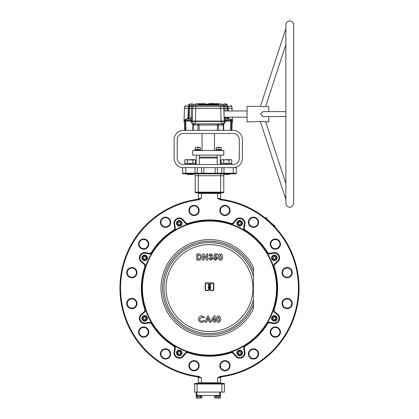 <?xml version="1.0" encoding="UTF-8"?>
<svg xmlns="http://www.w3.org/2000/svg" width="419" height="419" viewBox="0 0 419 419"><rect width="100%" height="100%" fill="white"/><g stroke="black" fill="none" stroke-linecap="round" stroke-linejoin="round"><path stroke-width="0.63" d="M215.638 149.997L221.85 149.997L215.638 149.997L215.638 150.463M194.667 149.997L200.879 149.997L194.667 149.997L194.667 150.463M199.015 147.237L195.291 147.457L200.256 147.457L199.015 147.237M200.256 149.845L200.256 147.457M200.256 149.62L197.773 149.62L197.773 147.457M197.773 149.62L195.291 149.62L195.291 147.457M219.985 147.237L216.262 147.457L221.227 147.457L219.985 147.237M221.227 149.845L221.227 147.457M221.227 149.62L218.744 149.62L218.744 147.457M218.744 149.62L216.262 149.62L216.262 147.457M198.91 395.505L198.91 396.065L196.239 396.065L196.239 395.505M201.858 395.505L201.858 396.065L199.187 396.065L199.187 395.662M220.279 395.505L220.279 396.065L217.33 396.065L217.33 395.505L217.33 396.065L214.659 396.065L214.659 395.505M145.267 258.926A1.247 1.247 0 0 0 145.267 256.768A1.247 1.247 0 0 0 143.403 257.847A1.247 1.247 0 0 0 145.267 258.926M142.161 257.847A2.483 2.483 0 0 1 144.644 255.365A2.483 2.483 0 0 1 147.132 257.847A2.483 2.483 0 0 1 144.644 260.33A2.483 2.483 0 0 1 142.161 257.847A2.483 2.483 0 0 0 144.644 260.33A2.483 2.483 0 0 0 147.132 257.847M144.644 256.407L145.891 257.13L145.891 258.565L144.644 259.288L143.403 258.565L143.403 257.13L144.644 256.407M145.267 319.409A1.247 1.247 0 0 0 145.267 317.251A1.247 1.247 0 0 0 143.403 318.33A1.247 1.247 0 0 0 145.267 319.409M142.161 318.33A2.483 2.483 0 0 1 144.644 315.847A2.483 2.483 0 0 1 147.132 318.33A2.483 2.483 0 0 1 144.644 320.813A2.483 2.483 0 0 1 142.161 318.33A2.483 2.483 0 0 0 144.644 320.813A2.483 2.483 0 0 0 147.132 318.33M144.644 316.895L145.891 317.612L145.891 319.053L144.644 319.77L143.403 319.053L143.403 317.612L144.644 316.895M179.882 354.024A1.247 1.247 0 0 0 179.882 351.866A1.247 1.247 0 0 0 178.012 352.945A1.247 1.247 0 0 0 179.882 354.024M176.776 352.945A2.483 2.483 0 0 1 179.259 350.462A2.483 2.483 0 0 1 181.741 352.945A2.483 2.483 0 0 1 179.259 355.427A2.483 2.483 0 0 1 176.776 352.945A2.483 2.483 0 0 0 179.259 355.427A2.483 2.483 0 0 0 181.741 352.945M179.259 351.504L180.505 352.222L180.505 353.662L179.259 354.38L178.012 353.662L178.012 352.222L179.259 351.504M240.365 354.024A1.247 1.247 0 0 0 240.365 351.866A1.247 1.247 0 0 0 238.495 352.945A1.247 1.247 0 0 0 240.365 354.024M237.259 352.945A2.483 2.483 0 0 1 239.741 350.462A2.483 2.483 0 0 1 242.224 352.945A2.483 2.483 0 0 1 239.741 355.427A2.483 2.483 0 0 1 237.259 352.945A2.483 2.483 0 0 0 239.741 355.427A2.483 2.483 0 0 0 242.224 352.945M239.741 351.504L240.988 352.222L240.988 353.662L239.741 354.38L238.495 353.662L238.495 352.222L239.741 351.504M274.974 319.409A1.247 1.247 0 0 0 274.974 317.251A1.247 1.247 0 0 0 273.109 318.33A1.247 1.247 0 0 0 274.974 319.409M271.868 318.33A2.483 2.483 0 0 1 274.356 315.847A2.483 2.483 0 0 1 276.839 318.33A2.483 2.483 0 0 1 274.356 320.813A2.483 2.483 0 0 1 271.868 318.33A2.483 2.483 0 0 0 274.356 320.813A2.483 2.483 0 0 0 276.839 318.33M274.356 316.895L275.597 317.612L275.597 319.053L274.356 319.77L273.109 319.053L273.109 317.612L274.356 316.895M273.151 257.523A1.247 1.247 0 0 0 274.675 259.052A1.247 1.247 0 0 0 275.236 256.967A1.247 1.247 0 0 0 273.151 257.523M276.111 256.093A2.483 2.483 0 0 1 276.111 259.607A2.483 2.483 0 0 1 272.596 259.602A2.483 2.483 0 0 1 272.596 256.093A2.483 2.483 0 0 1 276.111 256.093M275.372 258.863L273.979 259.235L272.963 258.219L273.335 256.831L274.728 256.459L275.744 257.476L275.372 258.863M240.365 224.317A1.247 1.247 0 0 0 240.365 222.159A1.247 1.247 0 0 0 238.495 223.238A1.247 1.247 0 0 0 240.365 224.317M237.259 223.238A2.483 2.483 0 0 1 239.741 220.75A2.483 2.483 0 0 1 242.224 223.238A2.483 2.483 0 0 1 239.741 225.721A2.483 2.483 0 0 1 237.259 223.238A2.483 2.483 0 0 0 239.741 225.721A2.483 2.483 0 0 0 242.224 223.238M239.741 221.798L240.988 222.515L240.988 223.956L239.741 224.673L238.495 223.956L238.495 222.515L239.741 221.798M179.882 224.317A1.247 1.247 0 0 0 179.882 222.159A1.247 1.247 0 0 0 178.012 223.238A1.247 1.247 0 0 0 179.882 224.317M176.776 223.238A2.483 2.483 0 0 1 179.259 220.75A2.483 2.483 0 0 1 181.741 223.238A2.483 2.483 0 0 1 179.259 225.721A2.483 2.483 0 0 1 176.776 223.238A2.483 2.483 0 0 0 179.259 225.721A2.483 2.483 0 0 0 181.741 223.238M179.259 221.798L180.505 222.515L180.505 223.956L179.259 224.673L178.012 223.956L178.012 222.515L179.259 221.798M184.936 164.531L184.936 163.536L195.369 163.536L195.369 164.531M193.259 174.095L187.047 174.095L187.356 174.404L192.944 174.404L193.259 173.843M192.84 163.352L192.84 160.074L186.12 159.66L187.466 160.074L190.153 159.66L194.186 159.66L195.532 160.074L195.532 163.352L184.774 163.352L184.774 160.074L186.12 159.66L184.774 160.074L185.497 159.66M194.809 159.66L195.532 160.074L194.809 159.66L192.84 160.074M187.466 163.352L187.466 160.074M230.859 159.66L231.749 160.074L231.749 163.352L220.996 163.352L220.996 160.074L222.342 159.66L220.996 160.074M221.159 164.531L221.159 163.536L231.587 163.536L231.587 164.531M229.476 174.095L223.269 174.095L223.578 174.404L229.167 174.404L229.476 173.843M229.062 163.352L229.062 160.074L222.342 159.66L223.683 160.074L226.375 159.66L231.209 159.759M229.062 160.074L230.408 159.66M223.683 163.352L223.683 160.074M190.278 164.531L190.278 163.536M189.823 164.531L189.823 163.536L189.781 164.531M226.621 164.222L226.621 163.85M226.124 163.536L226.124 164.531M265.677 217.796L274.45 226.129M265.531 217.953L274.607 225.972M266.117 218.692L266.112 218.687A89.566 89.566 0 0 1 273.89 225.836L274 225.715M191.535 108.343L191.588 105.237L199.795 105.237L199.879 104.771L216.639 104.771L216.723 105.237L222.227 105.237L217.88 104.986L219.001 103.87M220.583 103.87L219.158 103.87M220.949 103.87L219.608 103.87M189.739 105.237L191.493 105.237M192.269 103.87L191.493 103.87C190.126 103.87 190.126 103.87 191.493 103.87C192.819 103.87 192.819 103.87 191.493 103.87L190.718 103.87M225.176 103.87L225.024 103.87C223.657 103.87 223.657 103.87 225.024 103.87C226.349 103.87 226.349 103.87 225.024 103.87L224.249 103.87M225.024 105.237L227.349 104.986L222.85 104.986L223.966 103.87M225.024 103.87L226.077 103.87L227.198 105.237M197.239 103.87L196.459 103.87C195.097 103.87 195.097 103.87 196.459 103.87C197.789 103.87 197.789 103.87 196.459 103.87L195.683 103.87M293.63 118.855L293.63 203.335A3.881 3.881 0 0 1 289.749 207.216A3.881 3.881 0 0 1 285.868 203.335L285.868 24.831A3.881 3.881 0 0 1 289.749 20.95A3.881 3.881 0 0 1 293.63 24.831L293.63 25.459M250.525 106.368L260.466 106.321C262.142 106.766 263.881 106.766 265.693 106.321L268.794 106.321L268.794 111.601L285.868 111.601L262.943 111.601L260.466 114.083L262.943 116.566L285.868 116.566L268.794 116.566L268.794 121.845L265.693 121.845C263.881 121.4 262.142 121.4 260.466 121.845L285.868 199.465M264.64 106.567L265.693 106.321L285.868 44.671M260.466 106.321L285.868 28.702M265.693 121.845L285.868 183.496M251.101 106.321L247.063 106.321L247.063 121.845L261.21 121.636M251.101 121.845L250.829 121.819M250.688 121.809L249.986 121.793M249.813 121.798L249.237 121.845M249.237 106.321L249.509 106.353M249.651 106.363L250.347 106.379M264.462 106.599L264.096 106.651M263.535 106.709L263.032 106.73M262.53 106.719L262.048 106.683M263.032 121.437L263.53 121.458M263.771 121.479L264.462 121.568M217.382 130.382L217.372 125.061L217.901 123.862L221.761 123.862L221.143 123.862L221.153 121.07L192.258 121.07L192.703 108.343L194.29 108.343M221.143 123.862L194.756 123.862L217.901 123.862L218.613 125.061L218.629 130.382M232.351 117.189L232.482 121.07L231.356 121.07L231.34 120.405L232.231 120.405A1.241 1.241 0 0 0 230.989 119.206L230.246 119.206L231.34 120.405L230.832 120.405L230.853 121.07L225.752 121.07L223.615 124.852A1.241 0.608 70.6 0 0 222.583 123.72L223.175 123.422M228.496 117.189L228.523 118.006A1.241 1.241 0 0 0 229.764 119.206M212.239 103.435C213.24 103.435 213.24 103.435 212.239 103.435C211.239 103.435 211.239 103.435 212.239 103.435L211.616 103.435M205.907 104.462L202.649 104.211L203.503 103.435M204.278 103.435C205.279 103.435 205.279 103.435 204.278 103.435C203.278 103.435 203.278 103.435 204.278 103.435L203.655 103.435M218.016 104.462L198.501 104.462M217.89 104.834L216.649 104.834M199.863 104.834L198.622 104.834M198.632 105.206L199.8 105.206M216.717 105.206L217.88 105.206M187.251 119.206A1.241 1.168 90 0 0 188.419 118.006L191.195 118.006L191.127 119.206A1.241 1.241 0 0 0 192.368 118.006L191.195 118.006L191.478 108.343L221.871 108.343M195.374 123.862L195.374 121.468L192.274 121.468L192.258 121.07L184.03 121.07L184.313 122.505M194.259 123.815L194.756 123.862A1.241 0.712 -90 0 0 194.044 125.061L193.3 124.988A1.241 0.707 101.5 0 1 194.259 123.815L193.934 123.72A1.241 0.608 -70.6 0 0 192.897 124.852L190.776 121.468L190.781 120.405L192.284 120.405M196.459 105.237L220.577 105.237L220.645 108.343L223.814 108.343L224.259 121.07L221.153 121.07L220.708 108.343L232.042 108.343L232.131 110.977M227.915 110.977L227.842 108.343L228.187 108.343L228.282 110.977M188.33 108.343L187.99 118.006L188.419 118.006L188.67 108.343L189.519 108.343L189.158 118.006A1.241 0.424 90 0 1 188.733 119.206M191.802 121.07L191.31 121.07M199.187 396.065L198.91 396.065M217.194 157.968L199.324 157.968M217.194 157.162L199.324 157.162M192.735 155.119L192.735 150.463L223.783 150.463L223.783 155.119L192.735 155.119M230.733 352.84L230.539 352.253A67.522 67.522 0 0 1 173.875 230.733A67.522 67.522 0 0 1 245.125 230.733A3.106 3.106 0 0 1 243.706 227.554L244.329 224.045A4.656 4.656 0 0 0 236.175 220.242L233.881 222.976L236.175 220.242L235.698 219.844A5.279 5.279 0 0 1 244.937 224.155L244.319 227.664A2.483 2.483 0 0 0 245.455 230.204A68.145 68.145 0 0 1 267.385 252.133A2.483 2.483 0 0 0 269.925 253.27L273.439 252.652L273.544 253.265L270.035 253.883L273.544 253.265A4.656 4.656 0 0 1 277.347 261.414L274.618 263.708A3.106 3.106 0 0 0 273.659 267.05A67.522 67.522 0 0 1 230.539 352.253A3.106 3.106 0 0 1 233.881 353.207L236.175 355.935A4.656 4.656 0 0 0 244.329 352.133L244.937 352.028A5.279 5.279 0 0 1 235.698 356.333L233.409 353.605A2.483 2.483 0 0 0 230.733 352.84A68.145 68.145 0 0 1 188.267 352.84A2.483 2.483 0 0 0 185.591 353.605L183.302 356.333A5.279 5.279 0 0 1 174.063 352.028L174.681 348.514A2.483 2.483 0 0 0 173.545 345.974A68.145 68.145 0 0 1 151.615 324.044A2.483 2.483 0 0 0 149.075 322.908L145.561 323.531L145.456 322.918L148.965 322.3L145.456 322.918A4.656 4.656 0 0 1 141.653 314.763L144.382 312.474A3.106 3.106 0 0 0 145.493 310.097M198.03 376.917L198.726 377.006L198.8 376.388L201.429 377.912L198.323 377.498A0.623 0.623 0 0 0 197.784 376.885M299.066 288.089A89.566 89.566 0 0 1 220.274 377.006L220.2 376.388A88.943 88.943 0 0 0 220.2 199.795L217.571 198.266L220.274 199.177A89.566 89.566 0 0 1 299.066 288.089M189.477 210.448A4.578 4.578 0 0 0 194.055 215.026A4.578 4.578 0 0 0 198.637 210.448A4.578 4.578 0 0 0 194.055 205.865A4.578 4.578 0 0 0 189.477 210.448M188.927 210.448A5.133 5.133 0 0 0 194.055 215.576A5.133 5.133 0 0 0 199.187 210.448A5.133 5.133 0 0 0 194.055 205.315A5.133 5.133 0 0 0 188.927 210.448M160.938 222.269A4.578 4.578 0 0 0 165.521 226.847A4.578 4.578 0 0 0 170.098 222.269A4.578 4.578 0 0 0 165.521 217.686A4.578 4.578 0 0 0 160.938 222.269M160.388 222.269A5.133 5.133 0 0 0 165.521 227.397A5.133 5.133 0 0 0 170.648 222.269A5.133 5.133 0 0 0 165.521 217.136A5.133 5.133 0 0 0 160.388 222.269M139.098 244.109A4.578 4.578 0 0 0 143.675 248.687A4.578 4.578 0 0 0 148.258 244.109A4.578 4.578 0 0 0 143.675 239.532A4.578 4.578 0 0 0 139.098 244.109M138.548 244.109A5.133 5.133 0 0 0 143.675 249.237A5.133 5.133 0 0 0 148.808 244.109A5.133 5.133 0 0 0 143.675 238.977A5.133 5.133 0 0 0 138.548 244.109M127.276 272.643A4.578 4.578 0 0 0 131.859 277.226A4.578 4.578 0 0 0 136.437 272.643A4.578 4.578 0 0 0 131.859 268.066A4.578 4.578 0 0 0 127.276 272.643M126.727 272.643A5.133 5.133 0 0 0 131.859 277.776A5.133 5.133 0 0 0 136.987 272.643A5.133 5.133 0 0 0 131.859 267.516A5.133 5.133 0 0 0 126.727 272.643M127.276 303.534A4.578 4.578 0 0 0 131.859 308.112A4.578 4.578 0 0 0 136.437 303.534A4.578 4.578 0 0 0 131.859 298.957A4.578 4.578 0 0 0 127.276 303.534M126.727 303.534A5.133 5.133 0 0 0 131.859 308.662A5.133 5.133 0 0 0 136.987 303.534A5.133 5.133 0 0 0 131.859 298.401A5.133 5.133 0 0 0 126.727 303.534M139.098 332.073A4.578 4.578 0 0 0 143.675 336.651A4.578 4.578 0 0 0 148.258 332.073A4.578 4.578 0 0 0 143.675 327.49A4.578 4.578 0 0 0 139.098 332.073M138.548 332.073A5.133 5.133 0 0 0 143.675 337.201A5.133 5.133 0 0 0 148.808 332.073A5.133 5.133 0 0 0 143.675 326.94A5.133 5.133 0 0 0 138.548 332.073M160.938 353.914A4.578 4.578 0 0 0 165.521 358.491A4.578 4.578 0 0 0 170.098 353.914A4.578 4.578 0 0 0 165.521 349.331A4.578 4.578 0 0 0 160.938 353.914M160.388 353.914A5.133 5.133 0 0 0 165.521 359.041A5.133 5.133 0 0 0 170.648 353.914A5.133 5.133 0 0 0 165.521 348.781A5.133 5.133 0 0 0 160.388 353.914M189.477 365.735A4.578 4.578 0 0 0 194.055 370.312A4.578 4.578 0 0 0 198.637 365.735A4.578 4.578 0 0 0 194.055 361.152A4.578 4.578 0 0 0 189.477 365.735M188.927 365.735A5.133 5.133 0 0 0 194.055 370.862A5.133 5.133 0 0 0 199.187 365.735A5.133 5.133 0 0 0 194.055 360.602A5.133 5.133 0 0 0 188.927 365.735M220.363 365.735A4.578 4.578 0 0 0 224.945 370.312A4.578 4.578 0 0 0 229.523 365.735A4.578 4.578 0 0 0 224.945 361.152A4.578 4.578 0 0 0 220.363 365.735M219.813 365.735A5.133 5.133 0 0 0 224.945 370.862A5.133 5.133 0 0 0 230.073 365.735A5.133 5.133 0 0 0 224.945 360.602A5.133 5.133 0 0 0 219.813 365.735M248.902 353.914A4.578 4.578 0 0 0 253.479 358.491A4.578 4.578 0 0 0 258.062 353.914A4.578 4.578 0 0 0 253.479 349.331A4.578 4.578 0 0 0 248.902 353.914M248.352 353.914A5.133 5.133 0 0 0 253.479 359.041A5.133 5.133 0 0 0 258.612 353.914A5.133 5.133 0 0 0 253.479 348.781A5.133 5.133 0 0 0 248.352 353.914M270.742 332.073A4.578 4.578 0 0 0 275.325 336.651A4.578 4.578 0 0 0 279.902 332.073A4.578 4.578 0 0 0 275.325 327.49A4.578 4.578 0 0 0 270.742 332.073M270.192 332.073A5.133 5.133 0 0 0 275.325 337.201A5.133 5.133 0 0 0 280.452 332.073A5.133 5.133 0 0 0 275.325 326.94A5.133 5.133 0 0 0 270.192 332.073M282.563 303.534A4.578 4.578 0 0 0 287.141 308.112A4.578 4.578 0 0 0 291.724 303.534A4.578 4.578 0 0 0 287.141 298.957A4.578 4.578 0 0 0 282.563 303.534M282.013 303.534A5.133 5.133 0 0 0 287.141 308.662A5.133 5.133 0 0 0 292.273 303.534A5.133 5.133 0 0 0 287.141 298.401A5.133 5.133 0 0 0 282.013 303.534M282.563 272.643A4.578 4.578 0 0 0 287.141 277.226A4.578 4.578 0 0 0 291.724 272.643A4.578 4.578 0 0 0 287.141 268.066A4.578 4.578 0 0 0 282.563 272.643M282.013 272.643A5.133 5.133 0 0 0 287.141 277.776A5.133 5.133 0 0 0 292.273 272.643A5.133 5.133 0 0 0 287.141 267.516A5.133 5.133 0 0 0 282.013 272.643M270.742 244.109A4.578 4.578 0 0 0 275.325 248.687A4.578 4.578 0 0 0 279.902 244.109A4.578 4.578 0 0 0 275.325 239.532A4.578 4.578 0 0 0 270.742 244.109M270.192 244.109A5.133 5.133 0 0 0 275.325 249.237A5.133 5.133 0 0 0 280.452 244.109A5.133 5.133 0 0 0 275.325 238.977A5.133 5.133 0 0 0 270.192 244.109M248.902 222.269A4.578 4.578 0 0 0 253.479 226.847A4.578 4.578 0 0 0 258.062 222.269A4.578 4.578 0 0 0 253.479 217.686A4.578 4.578 0 0 0 248.902 222.269M248.352 222.269A5.133 5.133 0 0 0 253.479 227.397A5.133 5.133 0 0 0 258.612 222.269A5.133 5.133 0 0 0 253.479 217.136A5.133 5.133 0 0 0 248.352 222.269M220.363 210.448A4.578 4.578 0 0 0 224.945 215.026A4.578 4.578 0 0 0 229.523 210.448A4.578 4.578 0 0 0 224.945 205.865A4.578 4.578 0 0 0 220.363 210.448M219.813 210.448A5.133 5.133 0 0 0 224.945 215.576A5.133 5.133 0 0 0 230.073 210.448A5.133 5.133 0 0 0 224.945 205.315A5.133 5.133 0 0 0 219.813 210.448M267.385 324.044L266.856 323.719A3.106 3.106 0 0 1 270.035 322.3L273.544 322.918A4.656 4.656 0 0 0 277.347 314.763L277.745 314.287A5.279 5.279 0 0 1 273.439 323.531L269.925 322.908A2.483 2.483 0 0 0 267.385 324.044A68.145 68.145 0 0 1 245.455 345.974L245.125 345.45A3.106 3.106 0 0 0 243.706 348.624L244.329 352.133L243.706 348.624L244.319 348.514L244.937 352.028M275.016 311.998L274.618 312.474A3.106 3.106 0 0 1 273.507 310.097A3.106 3.106 0 0 0 274.618 312.474L277.347 314.763L274.618 312.474A3.106 3.106 0 0 1 273.659 309.128L274.251 309.322A2.483 2.483 0 0 0 275.016 311.998L277.745 314.287M145.561 323.531A5.279 5.279 0 0 1 141.255 314.287L143.984 311.998A2.483 2.483 0 0 0 144.749 309.322A68.145 68.145 0 0 1 144.749 266.861A2.483 2.483 0 0 0 143.984 264.185L141.255 261.891A5.279 5.279 0 0 1 145.561 252.652L149.075 253.27A2.483 2.483 0 0 0 151.615 252.133A68.145 68.145 0 0 1 173.545 230.204A2.483 2.483 0 0 0 174.681 227.664L174.063 224.155A5.279 5.279 0 0 1 183.302 219.844L182.825 220.242A4.656 4.656 0 0 0 174.671 224.045L175.294 227.554L174.671 224.045A4.656 4.656 0 0 1 182.825 220.242L185.119 222.976A3.106 3.106 0 0 0 188.461 223.929L188.267 223.337A68.145 68.145 0 0 1 230.733 223.337A2.483 2.483 0 0 0 233.409 222.573L235.698 219.844M145.561 252.652L145.456 253.265A4.656 4.656 0 0 0 141.653 261.414A4.656 4.656 0 0 1 145.456 253.265A4.656 4.656 0 0 0 141.653 261.414L144.382 263.708A3.106 3.106 0 0 1 145.341 267.05L144.749 266.861M174.603 352.945A4.656 4.656 0 0 1 174.671 352.133L175.294 348.624L174.671 352.133A4.656 4.656 0 0 0 182.825 355.935A4.656 4.656 0 0 1 174.603 352.945M276.556 288.089A67.056 67.056 0 0 1 209.5 355.144A67.056 67.056 0 0 1 142.444 288.089A67.056 67.056 0 0 1 209.5 221.033A67.056 67.056 0 0 1 276.556 288.089M160.99 288.089A48.51 48.51 0 0 1 253.113 266.861A48.51 48.51 0 0 0 160.99 288.089A48.51 48.51 0 0 0 253.113 309.322A48.51 48.51 0 0 1 160.99 288.089M147.441 318.33A2.792 2.792 0 0 0 144.644 315.538A2.792 2.792 0 0 0 141.852 318.33A2.792 2.792 0 0 0 144.644 321.127A2.792 2.792 0 0 0 147.441 318.33M182.05 352.945A2.792 2.792 0 0 0 179.259 350.148A2.792 2.792 0 0 0 176.462 352.945A2.792 2.792 0 0 0 179.259 355.736A2.792 2.792 0 0 0 182.05 352.945M242.538 352.945A2.792 2.792 0 0 0 239.741 350.148A2.792 2.792 0 0 0 236.95 352.945A2.792 2.792 0 0 0 239.741 355.736A2.792 2.792 0 0 0 242.538 352.945M277.148 318.33A2.792 2.792 0 0 0 274.356 315.538A2.792 2.792 0 0 0 271.559 318.33A2.792 2.792 0 0 0 274.356 321.127A2.792 2.792 0 0 0 277.148 318.33M277.148 257.847A2.792 2.792 0 0 0 274.356 255.056A2.792 2.792 0 0 0 271.559 257.847A2.792 2.792 0 0 0 274.356 260.644A2.792 2.792 0 0 0 277.148 257.847M242.538 223.238A2.792 2.792 0 0 0 239.741 220.441A2.792 2.792 0 0 0 236.95 223.238A2.792 2.792 0 0 0 239.741 226.03A2.792 2.792 0 0 0 242.538 223.238M182.05 223.238A2.792 2.792 0 0 0 179.259 220.441A2.792 2.792 0 0 0 176.462 223.238A2.792 2.792 0 0 0 179.259 226.03A2.792 2.792 0 0 0 182.05 223.238M147.441 257.847A2.792 2.792 0 0 0 144.644 255.056A2.792 2.792 0 0 0 141.852 257.847A2.792 2.792 0 0 0 144.644 260.644A2.792 2.792 0 0 0 147.441 257.847M252.961 288.089A43.461 43.461 0 0 0 209.5 244.628A43.461 43.461 0 0 0 166.039 288.089A43.461 43.461 0 0 0 209.5 331.555A43.461 43.461 0 0 0 252.961 288.089M253.427 304.487A46.891 46.891 0 0 1 162.609 288.089A46.891 46.891 0 0 1 253.427 271.69M183.7 167.637L236.353 167.637L236.353 173.225A0.623 0.623 0 0 1 235.735 173.843L183.265 173.843A0.623 0.623 0 0 1 182.647 173.225A0.623 0.623 0 0 0 183.265 173.843A0.623 0.623 0 0 1 182.647 173.225L182.647 167.637L183.7 167.637M211.412 319.838L213.989 315.868L215.151 315.868L215.151 319.933L215.706 319.933L215.706 320.964L215.151 320.964L215.151 322.237L214.036 322.237L214.036 320.964L211.412 320.964L211.412 319.838M201.838 315.868L204.482 317.104L203.665 317.89L201.79 316.984L199.711 319.121C199.79 320.451 200.492 321.169 201.811 321.284L203.665 320.383L204.462 321.211L201.817 322.4C199.8 322.242 198.726 321.153 198.596 319.126C198.753 317.131 199.837 316.046 201.838 315.868M210.71 290.618L212.894 290.618A0.922 0.922 0 0 0 213.81 289.702L213.81 283.778A0.922 0.922 0 0 0 212.894 282.856L206.106 282.856A0.922 0.922 0 0 0 205.19 283.778L205.19 289.702A0.922 0.922 0 0 0 206.106 290.618L208.29 290.618L209.5 289.414L210.71 290.618M213.92 257.386L214.654 253.94L217.482 253.94L217.482 254.977L215.534 254.977L215.293 256.15L215.68 256.088L217.561 258.146L215.481 260.309L213.423 258.638L214.696 258.638L215.549 259.193L216.445 258.188L215.591 257.203L214.863 257.601L213.92 257.386M202.833 260.152L202.833 253.94L203.838 253.94L206.656 258.025L206.656 253.94L207.766 253.94L207.766 260.152L206.756 260.152L203.948 256.077L203.948 260.152L202.833 260.152M196.783 260.152L196.783 253.94L198.187 253.94C200.392 253.883 201.57 254.946 201.717 257.13C201.549 259.272 200.382 260.278 198.208 260.152L196.783 260.152M210.883 254.893L210.155 255.454L209.044 255.454L209.521 254.359L210.888 253.783L212.627 255.412L211.794 256.711L212.941 258.298L210.788 260.309L208.725 258.24L209.84 258.24L210.851 259.193L211.831 258.287L210.317 257.282L210.317 256.25L211.511 255.48L210.883 254.893M218.786 254.626L220.368 253.783C221.976 254.155 222.688 255.244 222.494 257.046C222.688 258.848 221.991 259.937 220.399 260.309C218.797 259.963 218.09 258.895 218.278 257.104L218.786 254.626M205.001 322.237L207.51 316.031L208.547 316.031L211.05 322.237L209.861 322.237L209.38 320.964L206.672 320.964L206.19 322.237L205.001 322.237M216.775 316.717L218.357 315.868C219.97 316.245 220.677 317.33 220.483 319.137C220.682 320.938 219.98 322.022 218.388 322.4C216.785 322.049 216.078 320.985 216.267 319.194L216.775 316.717M212.663 319.933L214.036 319.933L214.036 317.817L212.663 319.933M209.327 288.754L209.327 285.13L208.562 287.989L209.327 288.754M209.673 288.754L210.438 287.989L209.673 285.13L209.673 288.754M213.465 283.778A0.576 0.576 0 0 0 212.894 283.202L206.106 283.202A0.576 0.576 0 0 0 205.535 283.778L205.535 289.702A0.576 0.576 0 0 0 206.106 290.273L208.149 290.273L209.254 289.168L208.18 288.089L209.071 284.758L208.007 284.758L208.007 284.297L210.993 284.297L210.993 284.758L209.929 284.758L210.82 288.089L209.746 289.168L210.851 290.273L212.894 290.273A0.576 0.576 0 0 0 213.465 289.702L213.465 283.778M200.02 255.553L197.899 255.056L197.899 259.036L198.48 259.036C199.832 259.094 200.544 258.455 200.607 257.114L200.02 255.553M221.075 258.769L221.379 257.046L220.394 254.893L219.388 257.119L220.394 259.193L221.075 258.769M208.955 319.849L208.028 317.696L207.096 319.849L208.955 319.849M219.064 320.854L219.373 319.137L218.383 316.984L217.382 319.21L218.383 321.284L219.064 320.854M253.113 309.322A3.106 3.106 0 0 0 253.427 307.96L253.427 268.218A3.106 3.106 0 0 0 253.113 266.861M173.545 345.974L173.875 345.45A3.106 3.106 0 0 1 175.294 348.624L174.681 348.514M183.302 356.333L182.825 355.935L185.119 353.207L182.825 355.935A4.656 4.656 0 0 1 174.671 352.133L174.063 352.028M188.267 352.84L188.461 352.253A3.106 3.106 0 0 0 185.119 353.207L185.591 353.605M149.075 322.908L148.965 322.3A3.106 3.106 0 0 1 152.144 323.719L151.615 324.044M143.984 311.998L144.382 312.474A3.106 3.106 0 0 0 145.341 309.128L144.749 309.322M143.984 264.185L144.382 263.708A3.106 3.106 0 0 1 145.493 266.086A3.106 3.106 0 0 0 144.382 263.708L141.653 261.414A4.656 4.656 0 0 1 145.456 253.265L148.965 253.883A3.106 3.106 0 0 0 152.144 252.463L151.615 252.133M173.545 230.204L173.875 230.733A3.106 3.106 0 0 0 175.294 227.554L174.681 227.664M230.733 223.337L230.539 223.929A3.106 3.106 0 0 0 233.881 222.976L233.409 222.573M269.925 253.27L270.035 253.883A3.106 3.106 0 0 1 266.856 252.463A67.522 67.522 0 0 1 273.659 267.05L274.251 266.861A68.145 68.145 0 0 1 274.251 309.322M245.455 230.204L245.125 230.733A67.522 67.522 0 0 1 266.856 252.463L267.385 252.133M197.705 383.395A0.623 0.623 0 0 0 198.323 382.777L201.429 382.777L201.429 377.912L198.726 377.006A89.566 89.566 0 0 1 198.726 199.177L197.784 199.297A0.623 0.623 0 0 0 198.323 198.679L201.429 198.266L198.8 199.795A88.943 88.943 0 0 0 198.8 376.388M198.8 199.795L198.726 199.177L201.429 198.266L201.429 193.405L198.323 193.405A0.623 0.623 0 0 0 197.705 192.782A0.623 0.623 0 0 1 198.323 193.405L198.323 198.679A0.623 0.623 0 0 1 197.784 199.297L198.03 199.266M201.419 198.271L200.507 198.622M201.419 377.907L200.507 377.556M274.319 226.286A89.566 89.566 0 0 1 220.274 377.006L217.571 377.912L220.2 376.388M265.908 218.006L265.636 218.299A89.566 89.566 0 0 0 220.274 199.177L220.2 199.795M201.429 383.395L201.429 382.777L220.677 382.777A0.623 0.623 0 0 0 221.295 383.395A0.623 0.623 0 0 1 220.677 382.777L220.677 377.498A0.623 0.623 0 0 1 221.216 376.885A0.623 0.623 0 0 0 220.677 377.498L217.571 377.912L220.274 377.006M220.274 199.177L217.571 198.266L220.677 198.679A0.623 0.623 0 0 0 221.216 199.297A0.623 0.623 0 0 1 220.677 198.679L220.677 193.405A0.623 0.623 0 0 1 221.295 192.782M223.783 383.395A0.623 0.623 0 0 1 224.401 384.019L224.401 392.09L194.599 392.09L194.599 384.019A0.623 0.623 0 0 1 195.217 383.395L223.783 383.395A0.623 0.623 0 0 1 224.401 384.019L194.599 384.019A0.623 0.623 0 0 1 195.217 383.395A0.623 0.623 0 0 0 194.599 384.019M220.677 192.782L220.677 192.164L223.783 192.164A0.623 0.623 0 0 1 223.159 192.782L195.841 192.782A0.623 0.623 0 0 1 195.217 192.164L195.217 175.708A1.865 1.865 0 0 0 193.358 173.843A1.865 1.865 0 0 1 195.217 175.708L223.783 175.708A1.865 1.865 0 0 1 224.312 174.404M223.783 192.164A0.623 0.623 0 0 1 223.159 192.782A0.623 0.623 0 0 0 223.783 192.164L223.783 175.708M198.323 173.843L203.802 173.843L203.802 173.225L215.198 173.225L215.198 173.843L220.677 173.843L220.677 192.164L198.323 192.164L198.323 173.843L195.018 173.843L195.018 173.225L197.213 173.225A0.623 0.44 90 0 1 196.778 173.843M198.323 382.777L198.323 377.498M274.618 263.708A3.106 3.106 0 0 0 273.507 266.086A3.106 3.106 0 0 1 274.618 263.708L275.016 264.185A2.483 2.483 0 0 0 274.251 266.861M141.653 314.763A4.656 4.656 0 0 0 145.456 322.918A4.656 4.656 0 0 1 141.653 314.763L141.255 314.287M220.368 392.09L220.368 395.505L196.15 395.505L196.15 392.09M196.773 392.09L196.773 395.505M219.745 395.505L219.745 392.09M233.1 167.637A9.312 9.312 0 0 0 242.412 158.324L242.412 139.695A9.312 9.312 0 0 0 233.1 130.382L183.428 130.382A9.312 9.312 0 0 0 174.115 139.695L174.115 158.324A9.312 9.312 0 0 0 183.428 167.637M183.428 133.488A6.206 6.206 0 0 0 177.216 139.695L177.216 158.324A6.206 6.206 0 0 0 183.428 164.531L233.1 164.531A6.206 6.206 0 0 0 239.307 158.324L239.307 139.695A6.206 6.206 0 0 0 233.1 133.488L183.428 133.488M197.616 396.248L196.181 396.248L196.181 397.83L196.899 398.05L197.616 397.83L197.616 396.248L200.481 396.248L200.481 397.83L197.616 397.83M200.481 396.248L201.916 396.248L201.916 397.83L200.481 397.83M196.563 398.05L201.534 398.05M216.031 396.248L214.601 396.248L214.601 397.83L215.319 398.05L216.031 397.83L216.031 396.248L218.901 396.248L218.901 397.83L216.031 397.83M218.901 396.248L220.336 396.248L220.336 397.83L218.901 397.83M214.984 398.05L219.949 398.05M225.207 121.07L224.38 121.07M225.302 117.189L225.322 118.006L224.149 118.006A1.241 1.241 0 0 0 225.391 119.206L225.322 118.006L228.523 118.006M222.981 108.343L223.783 108.343M224.233 120.405L225.736 120.405L225.752 121.07L224.259 121.07L224.244 121.468L195.374 121.468L195.804 108.343L194.641 108.343M193.536 108.343L193.882 108.343M188.723 108.343L188.77 106.436L226.941 106.436L226.998 108.343L225.034 108.343L225.113 110.977M227.056 108.343L227.14 110.977M227.334 117.189L227.36 118.006A1.241 0.424 90 0 0 227.784 119.206M228.077 117.189L228.098 118.006A1.241 1.168 90 0 0 229.261 119.206M189.456 108.343L191.478 108.343L189.456 108.343M224.165 118.43L223.861 109.736M188.712 108.343L184.475 108.343L184.03 121.07M192.766 108.343L195.872 108.343L195.94 105.237L194.076 105.237A1.241 1.241 0 0 0 192.834 106.436L192.766 108.343M232.042 108.343L227.946 108.343M225.391 119.206L225.736 120.405L230.832 120.405L230.246 119.206L225.391 119.206M228.533 118.127L229.251 119.096M230.151 119.206L230.989 119.206M187.267 119.096L187.979 118.127M186.266 119.206L185.68 120.405L190.781 120.405L191.127 119.206L186.266 119.206L185.177 120.405L185.392 130.382M225.741 121.468L224.244 121.468A2.483 2.483 0 0 1 221.761 123.862L222.583 123.72M194.756 123.862A2.483 2.483 0 0 1 192.274 121.468L192.368 122.076M222.253 123.815A1.241 0.707 -101.5 0 1 223.217 124.988L199.145 125.061L198.616 123.862L195.841 123.862M223.715 130.382L223.615 124.852L223.217 124.988L223.322 130.382M185.921 130.382L185.68 120.405L184.287 120.405L185.528 119.206M190.776 121.468L192.274 121.468M193.196 130.382L193.3 124.988L192.897 124.852L192.803 130.382M221.761 123.862A1.241 0.712 -90 0 1 222.473 125.061M231.126 130.382L231.356 121.07L230.853 121.07L230.597 130.382M197.883 130.382L197.904 125.061L198.616 123.862M194.044 125.061L199.145 125.061L199.135 130.382M216.523 108.343L216.068 108.589M200.444 108.589L199.994 108.343M231.974 108.343L231.906 106.436L227.742 106.436A1.241 1.184 90 0 0 226.564 105.237A1.241 0.377 -90 0 1 226.941 106.436L227.742 106.436L227.795 108.343M184.543 108.343L184.606 106.436L188.77 106.436A1.241 1.184 -90 0 1 189.954 105.237A1.241 0.377 90 0 0 189.577 106.436L189.519 108.343M189.341 104.771L187.88 104.771L187.801 105.237M220.577 105.237L222.442 105.237A1.241 1.241 0 0 1 223.683 106.436L223.704 108.343M222.227 105.237L224.93 105.237L224.982 108.343M216.723 105.237L199.795 105.237M226.239 105.237L226.779 105.237A1.241 1.027 90 0 1 227.805 106.436M208.767 104.462L208.562 104.163A0.932 0.356 90 0 0 208.259 103.713L218.378 103.713L208.259 103.713A0.932 0.356 90 0 0 207.955 104.163L218.247 104.163M219.174 104.163L218.378 103.713A0.932 0.356 90 0 1 218.608 103.943M197.344 104.163L198.14 103.713L202.869 103.713L198.14 103.713A0.932 0.356 90 0 0 197.909 103.943M222.562 123.862L217.901 123.862M205.928 123.862L205.289 123.862M220.677 123.862L212.732 123.862M146.818 257.847A2.174 2.174 0 0 0 144.644 255.674A2.174 2.174 0 0 0 142.476 257.847A2.174 2.174 0 0 0 144.644 260.021A2.174 2.174 0 0 0 146.818 257.847M146.818 318.33A2.174 2.174 0 0 0 144.644 316.156A2.174 2.174 0 0 0 142.476 318.33A2.174 2.174 0 0 0 144.644 320.504A2.174 2.174 0 0 0 146.818 318.33M181.432 352.945A2.174 2.174 0 0 0 179.259 350.771A2.174 2.174 0 0 0 177.085 352.945A2.174 2.174 0 0 0 179.259 355.118A2.174 2.174 0 0 0 181.432 352.945M241.915 352.945A2.174 2.174 0 0 0 239.741 350.771A2.174 2.174 0 0 0 237.568 352.945A2.174 2.174 0 0 0 239.741 355.118A2.174 2.174 0 0 0 241.915 352.945M276.524 318.33A2.174 2.174 0 0 0 274.356 316.156A2.174 2.174 0 0 0 272.182 318.33A2.174 2.174 0 0 0 274.356 320.504A2.174 2.174 0 0 0 276.524 318.33M272.816 259.382A2.174 2.174 0 0 0 275.891 259.387A2.174 2.174 0 0 0 275.891 256.313A2.174 2.174 0 0 0 272.816 256.313A2.174 2.174 0 0 0 272.816 259.382M241.915 223.238A2.174 2.174 0 0 0 239.741 221.064A2.174 2.174 0 0 0 237.568 223.238A2.174 2.174 0 0 0 239.741 225.412A2.174 2.174 0 0 0 241.915 223.238M181.432 223.238A2.174 2.174 0 0 0 179.259 221.064A2.174 2.174 0 0 0 177.085 223.238A2.174 2.174 0 0 0 179.259 225.412A2.174 2.174 0 0 0 181.432 223.238M190.278 163.661L189.828 163.661M226.621 163.661L226.124 163.661M193.667 105.237L189.32 104.986L190.441 103.87M198.632 105.237L194.29 104.986L195.406 103.87M217.33 395.939L217.608 395.939M198.91 395.939L199.187 395.939M198.726 377.006A89.566 89.566 0 0 1 119.934 288.089M273.439 252.652A5.279 5.279 0 0 1 277.745 261.891L275.016 264.185M253.427 276.372A45.462 45.462 0 0 0 164.038 288.089A45.462 45.462 0 0 0 253.427 299.805M183.302 219.844L185.591 222.573A2.483 2.483 0 0 0 188.267 223.337M185.591 222.573L185.119 222.976M174.063 224.155L174.671 224.045A4.656 4.656 0 0 1 182.825 220.242M244.329 224.045L244.937 224.155M243.706 227.554L244.319 227.664M149.075 253.27L148.965 253.883M141.255 261.891L141.653 261.414M277.347 261.414L277.745 261.891M273.544 322.918L273.439 323.531M270.035 322.3L269.925 322.908M245.455 345.974A2.483 2.483 0 0 0 244.319 348.514M236.175 355.935L235.698 356.333M233.881 353.207L233.409 353.605M221.918 383.395L221.918 392.09M197.082 383.395L197.082 392.09M220.677 193.405L201.429 193.405L201.429 192.782M217.571 192.782L217.571 198.266M197.705 192.782A0.623 0.623 0 0 1 198.323 193.405M217.571 383.395L217.571 377.912M221.295 383.395A0.623 0.623 0 0 1 220.677 382.777M195.841 192.782A0.623 0.623 0 0 1 195.217 192.164L198.323 192.164L198.323 192.782M215.198 167.637L215.198 173.225L236.353 173.225M233.247 167.637L233.247 173.843M223.982 167.637L223.982 173.843M221.787 167.637L221.787 173.225A0.623 0.44 90 0 0 222.222 173.843M217.393 167.637L217.393 173.225A0.623 0.44 90 0 0 217.833 173.843M197.213 167.637L197.213 173.225L201.607 173.225A0.623 0.44 90 0 1 201.167 173.843M201.607 167.637L201.607 173.225L203.802 173.225L203.802 167.637M182.647 173.225L185.753 173.225L185.753 173.843M185.753 167.637L185.753 173.225L195.018 173.225L195.018 167.637M193.358 173.843A1.865 1.865 0 0 1 195.217 175.708M232.482 121.07L232.241 121.468M207.751 104.462L207.955 104.163L205.902 104.163M198.271 104.163L202.655 104.163M221.85 149.997L221.85 150.463M200.879 149.997L200.879 150.463M231.031 159.66L231.749 160.074M266.563 218.603A0.592 0.592 0 0 0 265.714 217.828M274.801 226.155A0.592 0.592 0 0 0 273.953 225.375M222.227 104.986L221.112 103.87M193.667 104.986L192.551 103.87M227.349 104.986L226.234 103.87M189.168 104.986L190.284 103.87M198.632 104.986L197.517 103.87M247.063 110.977L223.903 110.977M247.063 117.189L224.123 117.189M293.63 203.335L293.63 24.831M210.83 103.713L211.464 103.435M220.294 155.119L220.294 164.531M199.324 155.119L199.324 164.531M214.465 133.488L214.465 150.463M202.047 133.488L202.047 150.463M196.223 155.119L196.223 164.531M217.194 155.119L217.194 164.531M187.99 118.006L186.748 119.206M232.472 121.468L232.205 122.505M232.231 120.405L231.927 130.382M184.287 120.405L184.59 130.382M226.815 105.237L228.056 106.436L228.125 108.343M189.702 105.237L188.461 106.436L188.393 108.343M231.906 106.436L230.665 105.237M184.606 106.436L185.847 105.237M205.907 104.211L205.053 103.435M213.648 103.713L213.014 103.435"/></g></svg>
